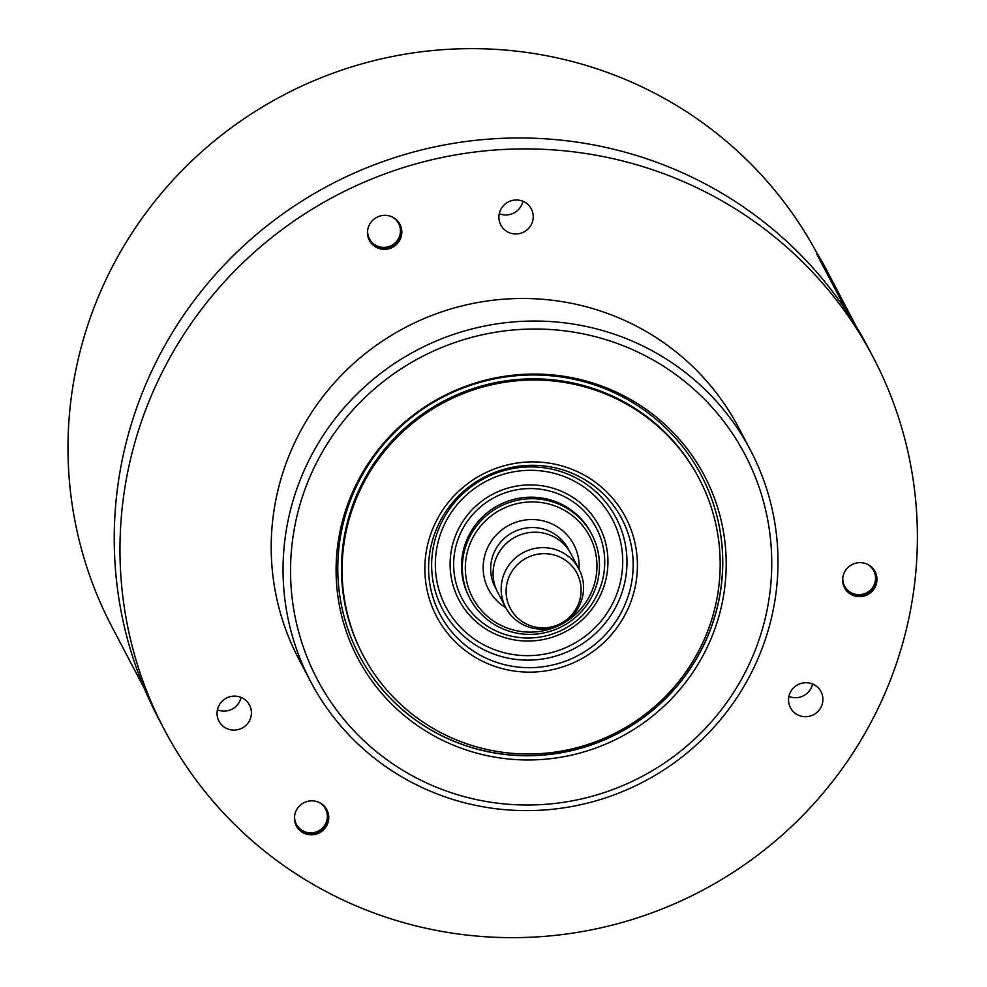 <?xml version="1.0" encoding="UTF-8"?>
<svg xmlns="http://www.w3.org/2000/svg" width="987" height="987" viewBox="0 0 987 987"><rect width="100%" height="100%" fill="white"/><g stroke="black" fill="none" stroke-linecap="round" stroke-linejoin="round"><path stroke-width="1.48" d="M816.829 254.227L841.763 301.714L842.355 301.356L817.421 253.881L816.829 254.227L817.31 253.634L822.936 263.233A399.649 392.049 -27.7 0 1 826.896 270.586L854.323 322.823A399.649 392.049 -27.7 0 1 855.939 325.92M842.355 301.356L850.362 315.47A399.649 392.049 -27.7 0 1 854.323 322.823M817.236 253.684A398.97 391.37 152.3 0 0 263.948 106.053A398.97 391.37 -27.7 0 0 112.099 627.14L144.571 688.975M850.695 317.506A398.97 391.37 152.3 0 0 849.77 315.815L850.362 315.47M841.763 301.714L849.77 315.815M873.137 357.158L867.4 346.24A400.34 392.715 152.3 0 0 520.939 137.97A400.34 392.715 152.3 0 0 166.087 343.316A400.34 392.715 152.3 0 0 158.488 718.462L164.224 729.393A400.34 392.715 152.3 0 0 510.686 937.65A400.34 392.715 152.3 0 0 865.537 732.305A400.34 392.715 152.3 0 0 873.137 357.158A400.34 392.715 152.3 0 0 526.663 148.901A400.34 392.715 152.3 0 0 171.824 354.234A400.34 392.715 152.3 0 0 164.224 729.393M750.527 450.306L738.683 427.753A248.49 243.752 -27.7 0 0 640.723 328.437A248.49 243.752 152.3 0 0 347.227 369.459A248.49 243.752 152.3 0 0 298.679 658.798L310.523 681.351A248.49 243.752 -27.7 0 1 359.071 392.012A248.49 243.752 -27.7 0 1 652.567 350.99A248.49 243.752 -27.7 0 1 750.527 450.306A248.49 243.752 -27.7 0 1 701.967 739.645A248.49 243.752 -27.7 0 1 408.482 780.668A248.49 243.752 -27.7 0 1 310.523 681.351M377.947 216.795A17.26 16.927 -27.7 0 1 399.92 224.32A17.26 16.927 -27.7 0 1 391.345 247.885A17.26 16.927 -27.7 0 1 369.372 240.359A17.26 16.927 -27.7 0 1 377.947 216.795M301.245 831.56A17.26 16.927 -27.7 0 1 300.529 805.01A17.26 16.927 -27.7 0 1 326.87 809.809A17.26 16.927 -27.7 0 1 301.245 831.56M876.851 581.466A17.26 16.927 -27.7 0 1 844.514 587.672A17.26 16.927 -27.7 0 1 856.778 562.96A17.26 16.927 -27.7 0 1 876.851 581.466M225.752 728.036A17.26 16.927 152.3 0 0 249.514 705.1A17.26 16.927 152.3 0 0 222.322 701.054A17.26 16.927 152.3 0 0 225.752 728.036M507.602 231.896A17.26 16.927 152.3 0 0 531.351 208.96A17.26 16.927 152.3 0 0 504.172 204.914A17.26 16.927 152.3 0 0 507.602 231.896M797.262 714.637A17.26 16.927 152.3 0 0 821.011 691.69A17.26 16.927 152.3 0 0 793.819 687.643A17.26 16.927 152.3 0 0 797.262 714.637M412.492 775.881A241.593 236.991 -27.7 0 1 321.836 452.934A241.593 236.991 -27.7 0 1 649.804 358.145A241.593 236.991 -27.7 0 1 740.46 681.092A241.593 236.991 -27.7 0 1 412.492 775.881M361.452 474.537A195.858 192.132 -27.7 0 1 627.337 397.675A195.858 192.132 -27.7 0 1 700.832 659.489A195.858 192.132 -27.7 0 1 434.946 736.351A195.858 192.132 -27.7 0 1 361.452 474.537M362.821 474.093A193.267 189.59 -27.7 0 1 534.127 374.961A193.267 189.59 -27.7 0 1 701.387 475.5A193.267 189.59 -27.7 0 1 697.723 656.614A193.267 189.59 -27.7 0 1 526.416 755.746A193.267 189.59 -27.7 0 1 359.157 655.195A193.267 189.59 -27.7 0 1 362.821 474.093M701.362 475.438A193.267 189.59 -27.7 0 1 697.661 656.491A193.267 189.59 -27.7 0 1 435.292 732.329A193.267 189.59 -27.7 0 1 359.132 655.146M699.203 478.769L698.586 477.585A189.825 186.198 -27.7 0 0 623.747 401.721A189.825 186.198 152.3 0 0 399.55 433.046A189.825 186.198 152.3 0 0 362.463 654.073L363.08 655.257A189.825 186.198 152.3 0 0 437.92 731.12A189.825 186.198 -27.7 0 0 662.117 699.795A189.825 186.198 -27.7 0 0 699.203 478.769A189.825 186.198 -27.7 0 0 624.376 402.906A189.825 186.198 152.3 0 0 400.179 434.231A189.825 186.198 152.3 0 0 363.08 655.257M469.935 598.541L469.133 597.012A68.856 67.535 -27.7 0 1 482.581 516.843A68.856 67.535 -27.7 0 1 563.91 505.48A68.856 67.535 -27.7 0 1 591.053 532.992L591.855 534.535A68.856 67.535 -27.7 0 1 578.407 614.704A68.856 67.535 -27.7 0 1 497.078 626.066A68.856 67.535 -27.7 0 1 469.935 598.541A68.856 67.535 -27.7 0 1 483.396 518.372A68.856 67.535 -27.7 0 1 564.712 507.01A68.856 67.535 -27.7 0 1 591.855 534.535M563.602 509.872A66.092 64.834 -27.7 0 1 588.4 598.221A66.092 64.834 -27.7 0 1 498.682 624.154A66.092 64.834 -27.7 0 1 473.883 535.805A66.092 64.834 -27.7 0 1 563.602 509.872M505.751 607.61L497.645 592.175A41.355 40.578 -27.7 0 1 505.726 544.022A41.355 40.578 -27.7 0 1 554.571 537.187A41.355 40.578 -27.7 0 1 570.881 553.719L578.987 569.154A41.355 40.578 152.3 0 0 562.676 552.621A41.355 40.578 152.3 0 0 513.832 559.444A41.355 40.578 152.3 0 0 505.751 607.61A41.355 40.578 152.3 0 0 522.049 624.142A41.355 40.578 152.3 0 0 570.905 617.307A41.355 40.578 152.3 0 0 578.987 569.154M525.109 623.315A37.666 36.938 152.3 0 0 576.235 608.535A37.666 36.938 152.3 0 0 562.109 558.198A37.666 36.938 152.3 0 0 510.982 572.966A37.666 36.938 152.3 0 0 525.109 623.315M399.562 223.667A17.26 16.927 -27.7 0 1 390.655 246.565A17.26 16.927 -27.7 0 1 369.039 239.693M392.16 216.943A16.471 16.162 -27.7 0 1 379.045 246.701A16.471 16.162 -27.7 0 1 367.695 229.774M326.512 809.155A17.26 16.927 -27.7 0 1 300.554 830.24A17.26 16.927 -27.7 0 1 295.989 825.181M319.109 802.431A16.471 16.162 -27.7 0 1 311.102 832.868A16.471 16.162 -27.7 0 1 294.657 815.262M874.716 570.967A17.26 16.927 -27.7 0 1 862.589 594.914A17.26 16.927 -27.7 0 1 844.292 587.166A17.26 16.927 -27.7 0 1 844.181 586.994M867.302 564.243A16.471 16.162 -27.7 0 1 867.487 592.311A16.471 16.162 -27.7 0 1 842.849 577.074M217.424 709.826A17.26 16.927 152.3 0 0 241.062 697.414M499.274 213.685A17.26 16.927 152.3 0 0 522.913 201.274M788.921 696.427A17.26 16.927 152.3 0 0 812.56 684.016M478.732 659.279A106.719 104.684 -27.7 0 1 438.684 516.62A106.719 104.684 -27.7 0 1 583.551 474.747A106.719 104.684 -27.7 0 1 623.599 617.406A106.719 104.684 -27.7 0 1 478.732 659.279M480.422 655.294A102.71 100.76 -27.7 0 1 441.88 517.99A102.71 100.76 -27.7 0 1 581.318 477.683A102.71 100.76 -27.7 0 1 619.861 614.987A102.71 100.76 -27.7 0 1 480.422 655.294M481.138 648.299A98.071 96.208 152.3 0 0 614.272 609.818A98.071 96.208 152.3 0 0 577.469 478.72A98.071 96.208 152.3 0 0 444.335 517.2A98.071 96.208 152.3 0 0 481.138 648.299M575.224 481.644A94.073 92.284 152.3 0 0 447.518 518.557A94.073 92.284 152.3 0 0 482.828 644.314A94.073 92.284 152.3 0 0 610.534 607.4A94.073 92.284 152.3 0 0 575.224 481.644M490.107 631.495A79.244 77.739 152.3 0 0 597.69 600.392A79.244 77.739 152.3 0 0 567.944 494.462A79.244 77.739 152.3 0 0 460.361 525.553A79.244 77.739 152.3 0 0 490.107 631.495M491.933 628.867A75.851 74.407 152.3 0 0 594.902 599.097A75.851 74.407 152.3 0 0 566.439 497.695A75.851 74.407 152.3 0 0 463.471 527.465A75.851 74.407 152.3 0 0 491.933 628.867M505.8 607.708A48.178 47.265 -27.7 0 1 489.897 543.418A48.178 47.265 -27.7 0 1 554.805 525.355A48.178 47.265 -27.7 0 1 579.036 569.252M496.523 589.868L495.227 587.388A41.281 40.492 -27.7 0 1 503.284 539.321A41.281 40.492 -27.7 0 1 552.041 532.511A41.281 40.492 -27.7 0 1 568.315 549.006L569.61 551.486"/></g></svg>
